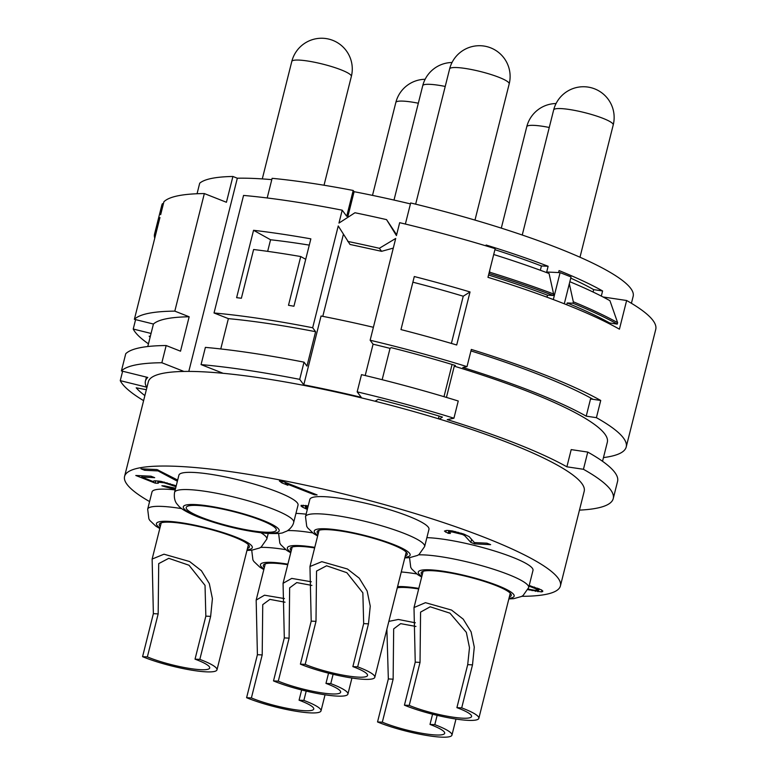 <?xml version="1.0" encoding="UTF-8"?>
<svg xmlns="http://www.w3.org/2000/svg" width="776" height="776" viewBox="0 0 776 776"><rect width="100%" height="100%" fill="white"/><g stroke="black" fill="none" stroke-linecap="round" stroke-linejoin="round"><path stroke-width="1.16" d="M260.911 520.221A46.434 7.527 14.1 0 1 276.295 530.124A46.434 7.527 14.1 0 1 249.067 530.28A46.434 7.527 14.1 0 1 201.605 517.417A46.434 7.527 14.1 0 1 186.221 507.504A46.434 7.527 14.1 0 1 213.458 507.349A46.434 7.527 14.1 0 1 260.911 520.221M293.706 522.306L298.032 505.108A61.42 9.952 -165.9 0 0 277.682 491.994A61.42 9.952 -165.9 0 0 214.913 474.97A61.42 9.952 -165.9 0 0 178.897 475.184L174.571 492.382A61.42 9.952 14.1 0 1 210.597 492.178A61.42 9.952 14.1 0 1 273.356 509.202A61.42 9.952 14.1 0 1 274.229 509.551A61.42 9.952 14.1 0 1 293.706 522.306C292.63 527.699 286.548 531.521 286.49 531.221L283.512 532.433C282.095 533.481 276.401 533.791 266.41 533.355C243.945 531.027 221.199 525.575 198.181 517C183.611 511.074 180.11 507.572 178.8 506.146L176.744 503.682C177.132 504.08 173.349 500.481 174.571 492.382M149.584 501.568A224.701 36.414 14.1 0 1 124.567 476.435A224.701 36.414 14.1 0 1 256.342 475.678A224.701 36.414 14.1 0 1 485.98 537.962A224.701 36.414 14.1 0 1 560.418 585.909A224.701 36.414 14.1 0 1 521.802 596.317M418.497 554.85A61.42 9.952 14.1 0 1 508.328 574.482A61.42 9.952 14.1 0 1 509.192 574.822A61.42 9.952 14.1 0 1 528.669 587.587L532.996 570.389A61.42 9.952 -165.9 0 0 512.645 557.275A61.42 9.952 -165.9 0 0 426.878 537.652M306.122 514.168A61.42 9.952 -165.9 0 0 295.947 513.402M424.637 546.556L428.963 529.348A61.42 9.952 -165.9 0 0 408.613 516.244A61.42 9.952 -165.9 0 0 345.844 499.22A61.42 9.952 -165.9 0 0 309.828 499.424L305.511 516.632A61.42 9.952 14.1 0 1 341.527 516.428A61.42 9.952 14.1 0 1 404.296 533.452A61.42 9.952 14.1 0 1 405.159 533.791A61.42 9.952 14.1 0 1 424.637 546.556L419.03 554.5L417.42 555.461L409.709 557.634L404.8 557.905M175.192 489.918A61.42 9.952 -165.9 0 0 151.999 491.965L147.673 509.172A61.42 9.952 14.1 0 1 181.7 508.629M158.256 470.062L158.042 470.906L144.646 470.275L140.922 468.801L156.985 469.567L177.665 480.063M158.042 470.906L177.384 481.217M155.753 480.819L155.171 483.128L158.294 483.273L157.848 482.478L158.886 482.265L164.095 482.769L176.006 486.688M165.928 486.329L165.754 486.988L161.883 485.776L164.56 485.902L175.619 488.23M165.754 486.988L175.347 489.326M155.171 483.128L135.79 475.475L150.961 476.192L154.696 477.667L141.746 477.056L153.677 481.76L153.667 480.984L155.161 480.8L160.816 481.324L176.22 485.844M282.057 481.101L317.093 494.923L314.416 494.797L285.335 483.332L287.877 485.262L281.911 482.905L279.379 480.975L282.057 481.101M474.563 543.879L470.828 542.414L464.688 535.653L462.603 534.518L452.175 531.958L448.906 532.055L450.4 533.422L448.169 533.316L444.435 531.065L447.102 530.415L452.311 530.92L463.786 534.053L469.16 536.643L474.408 542.579L486.901 543.171L490.626 544.645L474.563 543.879L474.883 542.599M541.91 590.197L541.473 591.904L542.812 591.186L541.318 589.828L529.193 585.521M529.038 586.142L538.932 589.973L534.625 590.284L528.204 589.071M527.971 589.644L541.473 591.904M307.529 508.59L305.278 506.864L307.994 506.738M308.217 505.865L301.107 505.38L301.107 506.156L302.756 507.262L307.315 509.434M560.418 585.909L584.192 491.295A224.701 36.414 -165.9 0 0 509.745 443.339A224.701 36.414 -165.9 0 0 439.323 419.05A224.701 36.414 -165.9 0 0 375.08 401.231A224.701 36.414 -165.9 0 0 223.149 373.305A224.701 36.414 -165.9 0 0 183.931 371.442A224.701 36.414 -165.9 0 0 148.332 381.811L124.567 476.435M347.745 241.423A254.654 41.264 14.1 0 1 379.348 248.291L381.588 251.317L349.986 244.44L338.239 225.961L312.67 327.753L315.609 331.701L306.966 366.107L304.027 362.159L299.711 379.357L303.775 384.838L321.06 316.016A227.688 36.899 -165.9 0 1 373.392 327.288M379.348 248.291L395.712 238.455L370.142 340.237A254.654 41.264 14.1 0 1 467.006 366.631L462.806 367.475A242.675 39.324 14.1 0 1 534.189 392.268A242.675 39.324 14.1 0 1 586.22 416.149L596.404 417.672L600.731 400.464L590.536 398.951L586.22 416.149M600.731 400.464A254.654 41.264 14.1 0 0 546.168 375.429A254.654 41.264 14.1 0 0 471.323 349.433L467.006 366.631M596.404 417.672A254.654 41.264 14.1 0 1 626.213 446.986A254.654 41.264 14.1 0 1 603.466 457.588M148.449 343.826A254.654 41.264 14.1 0 1 133.23 329.034L151.058 333.447M135.596 319.615L133.23 329.034M154.87 237.728L154.618 237.669A254.654 41.264 14.1 0 1 154.569 234.022A254.654 41.264 14.1 0 1 155.249 232.325L159.943 217.532L134.384 319.314A254.654 41.264 14.1 0 1 174.813 311.127L189.16 316.783A235.186 38.111 -165.9 0 0 153.425 324.029L134.384 319.314M188.801 371.413L237.33 178.218L232.907 176.472L226.427 202.274L204.34 193.564L174.813 311.127M204.34 193.564A254.654 41.264 -165.9 0 0 163.911 201.76L160.671 214.661L162.456 203.651A254.654 41.264 -165.9 0 0 161.767 205.349L154.569 234.022M626.213 446.986L655.739 329.422A254.654 41.264 -165.9 0 0 626.63 300.506L603.039 296.975M396.633 234.779L386.555 219.627L396.429 235.584L399.669 222.683A254.654 41.264 -165.9 0 1 495.175 248.66L487.968 277.333A254.654 41.264 -165.9 0 1 564.171 303.746A254.654 41.264 -165.9 0 1 619.423 329.179L626.63 300.506M386.555 219.627A254.654 41.264 -165.9 0 0 354.952 212.75L338.957 223.09L342.206 210.189A254.654 41.264 -165.9 0 0 243.557 195.426L214.03 312.98A254.654 41.264 14.1 0 1 312.67 327.753M253.548 230.297A254.654 41.264 14.1 0 1 310.856 238.853L293.929 306.239A254.654 41.264 -165.9 0 0 288.497 305.288L300.739 256.546A254.654 41.264 -165.9 0 0 253.616 249.503L241.375 298.246A254.654 41.264 -165.9 0 0 236.622 297.674L253.548 230.297L270.572 239.765L267.662 251.356M470.033 291.951L456.705 345A254.654 41.264 -165.9 0 0 400.969 329.587L414.297 276.537A254.654 41.264 14.1 0 1 470.033 291.951L463.243 296.219A218.706 35.444 -165.9 0 0 412.871 282.192M322.787 316.356L343.39 234.342M381.588 251.317L393.286 248.107M365.205 375.535L373.072 344.195L370.142 340.237M303.775 384.838A227.688 36.899 14.1 0 1 361.238 397.322L357.173 391.851L361.5 374.643A254.654 41.264 -165.9 0 1 458.247 401.008L453.931 418.215L447.228 419.612A235.186 38.111 14.1 0 1 516.447 443.659A235.186 38.111 14.1 0 1 566.887 466.812L583.445 469.286A254.654 41.264 14.1 0 1 613.244 498.59A254.654 41.264 14.1 0 1 579.459 510.123M150.311 336.415L149.157 336.202A241.171 39.081 -165.9 0 0 150.098 337.25M602.535 461.293L607.327 442.233A235.186 38.111 -165.9 0 0 529.407 392.045A235.186 38.111 -165.9 0 0 454.27 366.185L455.405 365.477A241.171 39.081 -165.9 0 0 391.172 347.648L390.037 348.366A235.186 38.111 -165.9 0 0 373.072 344.195M631.412 303.29L633.168 296.316A224.701 36.414 -165.9 0 0 558.72 248.369A224.701 36.414 -165.9 0 0 410.669 202.963L405.373 224.051M553.317 299.565L560.088 272.638L546.682 272.007L548.128 266.275A224.701 36.414 14.1 0 0 486.125 245.022L485.921 245.837M601.313 296.083L602.593 290.961A224.701 36.414 14.1 0 0 559.079 270.591L558.575 272.57M602.593 290.961L593.679 289.632L593.077 292.019M593.087 399.33A245.672 39.809 -165.9 0 0 540.426 375.157A245.672 39.809 -165.9 0 0 470.954 350.927M410.426 203.904A218.706 35.444 -165.9 0 0 354.108 191.691L353.196 190.469L346.717 216.271L342.206 210.189M347.629 217.455L354.108 191.691M220.762 348.957L228.377 318.635L214.03 312.98M223.149 373.305L201.062 364.594L205.388 347.386A254.654 41.264 -165.9 0 1 304.027 362.159M267.186 197.967L272.124 178.325A224.701 36.414 -165.9 0 1 353.196 190.469M315.609 331.701A235.186 38.111 -165.9 0 0 228.377 318.635M201.062 364.594A254.654 41.264 14.1 0 1 299.711 379.357M143.609 400.649A254.654 41.264 14.1 0 1 120.261 380.647L146.635 387.175A227.688 36.899 14.1 0 1 145.432 381.084A227.688 36.899 14.1 0 1 147.789 377.456L121.415 370.928A254.654 41.264 14.1 0 1 161.844 362.741L183.931 371.442M146.354 389.697L136.198 387.816A241.171 39.081 -165.9 0 0 144.879 395.585M439.323 419.05L442.446 417.09A241.171 39.081 -165.9 0 0 378.203 399.262L375.08 401.231M357.173 391.851A254.654 41.264 14.1 0 1 453.931 418.215M446.433 397.409L454.27 366.185M613.244 498.59L617.57 481.392A254.654 41.264 -165.9 0 0 587.762 452.078L571.204 449.605L566.887 466.812M122.627 371.229L120.261 380.647M155.249 232.325L156.17 232.548M147.77 346.532L153.425 324.029M121.415 370.928L125.741 353.73A254.654 41.264 -165.9 0 1 166.171 345.533L161.844 362.741M166.171 345.533L180.517 351.188L189.16 316.783M271.794 179.634A218.706 35.444 -165.9 0 0 237.33 178.218M232.907 176.472A224.701 36.414 -165.9 0 0 199.694 183.214L197.055 193.748M163.377 203.875L162.456 203.651M405.315 555.849A46.434 7.527 -165.9 0 0 407.235 554.374A46.434 7.527 -165.9 0 0 391.851 544.461A46.434 7.527 -165.9 0 0 328.248 529.678A46.434 7.527 -165.9 0 0 317.151 531.754A46.434 7.527 -165.9 0 0 318.15 533.956M357.668 666.846A44.94 7.285 14.1 0 1 359.918 667.709A44.94 7.285 14.1 0 1 374.808 677.303A44.94 7.285 14.1 0 1 348.453 677.458A44.94 7.285 14.1 0 1 302.524 665.003A44.94 7.285 14.1 0 1 300.399 664.14L305.201 664.363A37.452 6.072 -165.9 0 0 307.306 665.226A37.452 6.072 -165.9 0 0 345.582 675.605A37.452 6.072 -165.9 0 0 367.543 675.479A37.452 6.072 -165.9 0 0 355.136 667.486A37.452 6.072 -165.9 0 0 352.867 666.623L357.668 666.846L368.474 623.836L363.672 623.613L352.867 666.623M305.201 664.363L315.997 621.353L311.205 621.13L300.399 664.14M311.205 621.13L309.964 566.519L321.817 561.669L347.415 568.992L359.249 578.188L367.135 591.021L370.249 606.143L368.474 623.836M315.997 621.353L316.54 571.078L326.599 565.782L346.853 572.698L362.858 592.845L363.672 623.613M247.486 548.389A46.434 7.527 -165.9 0 0 249.397 546.915A46.434 7.527 -165.9 0 0 234.012 537.002A46.434 7.527 -165.9 0 0 170.41 522.209A46.434 7.527 -165.9 0 0 159.322 524.285A46.434 7.527 -165.9 0 0 160.312 526.487M199.83 659.387A44.94 7.285 14.1 0 1 202.09 660.25A44.94 7.285 14.1 0 1 216.979 669.843A44.94 7.285 14.1 0 1 190.624 669.989A44.94 7.285 14.1 0 1 144.695 657.534A44.94 7.285 14.1 0 1 142.571 656.671L147.362 656.903A37.452 6.072 -165.9 0 0 149.477 657.757A37.452 6.072 -165.9 0 0 187.753 668.146A37.452 6.072 -165.9 0 0 209.714 668.02A37.452 6.072 -165.9 0 0 197.308 660.027A37.452 6.072 -165.9 0 0 195.038 659.154L199.83 659.387L210.636 616.377L205.844 616.144L195.038 659.154M147.362 656.903L158.168 613.894L153.367 613.661L142.571 656.671M153.367 613.661L152.135 559.059L163.978 554.2L189.577 561.523L201.421 570.729L209.307 583.562L212.42 598.674L210.636 616.377M158.168 613.894L158.711 563.618L168.77 558.322L189.014 565.238L205.029 585.376L205.844 616.144M330.77 683.627A44.94 7.285 14.1 0 1 333.02 684.5A44.94 7.285 14.1 0 1 347.91 694.083A44.94 7.285 14.1 0 1 321.555 694.239A44.94 7.285 14.1 0 1 275.625 681.784A44.94 7.285 14.1 0 1 273.501 680.921L278.293 681.153A37.452 6.072 -165.9 0 0 280.408 682.007A37.452 6.072 -165.9 0 0 318.684 692.386A37.452 6.072 -165.9 0 0 340.645 692.26A37.452 6.072 -165.9 0 0 328.238 684.267A37.452 6.072 -165.9 0 0 325.969 683.404L330.77 683.627L333.108 674.315M278.293 681.153L289.099 638.144L284.307 637.911L273.501 680.921M284.307 637.911L283.065 583.3L291.737 578.401L311.312 581.777M328.539 673.19L325.969 683.404M289.099 638.144L289.642 587.868L296.772 582.592L311.904 585.414M314.639 547.914A46.434 7.527 -165.9 0 0 301.35 546.459A46.434 7.527 -165.9 0 0 290.253 548.535A46.434 7.527 -165.9 0 0 291.243 550.737M303.872 700.418A44.94 7.285 14.1 0 1 306.122 701.281A44.94 7.285 14.1 0 1 321.012 710.874A44.94 7.285 14.1 0 1 294.657 711.02A44.94 7.285 14.1 0 1 248.727 698.565A44.94 7.285 14.1 0 1 246.603 697.702L251.395 697.934A37.452 6.072 -165.9 0 0 253.51 698.798A37.452 6.072 -165.9 0 0 291.786 709.177A37.452 6.072 -165.9 0 0 313.746 709.051A37.452 6.072 -165.9 0 0 301.34 701.058A37.452 6.072 -165.9 0 0 299.07 700.185L303.872 700.418L306.21 691.096M251.395 697.934L262.201 654.925L257.409 654.702L246.603 697.702M257.409 654.702L256.167 600.09L264.509 595.202L284.414 598.568M301.641 689.971L299.07 700.185M262.201 654.925L262.744 604.649L269.873 599.382L285.005 602.195M287.741 564.695A46.434 7.527 -165.9 0 0 274.442 563.24A46.434 7.527 -165.9 0 0 263.355 565.316A46.434 7.527 -165.9 0 0 264.344 567.518M434.803 724.658A44.94 7.285 14.1 0 1 437.053 725.531A44.94 7.285 14.1 0 1 451.942 735.124A44.94 7.285 14.1 0 1 425.587 735.27A44.94 7.285 14.1 0 1 379.658 722.815A44.94 7.285 14.1 0 1 377.534 721.952L382.325 722.184A37.452 6.072 -165.9 0 0 384.44 723.038A37.452 6.072 -165.9 0 0 422.716 733.427A37.452 6.072 -165.9 0 0 444.677 733.291A37.452 6.072 -165.9 0 0 432.271 725.308A37.452 6.072 -165.9 0 0 430.001 724.435L434.803 724.658L437.14 715.346M382.325 722.184L393.131 679.175L388.339 678.942L377.534 721.952M388.339 678.942L386.885 629.22M388.854 621.392L398.36 619.452L415.344 622.808M432.571 714.221L430.001 724.435M393.131 679.175L393.675 628.899L400.649 623.642L415.936 626.445M418.671 588.945A46.434 7.527 -165.9 0 0 405.382 587.49A46.434 7.527 -165.9 0 0 397.283 587.82M509.347 596.88A46.434 7.527 -165.9 0 0 511.268 595.405A46.434 7.527 -165.9 0 0 495.883 585.502A46.434 7.527 -165.9 0 0 432.28 570.709A46.434 7.527 -165.9 0 0 421.193 572.785A46.434 7.527 -165.9 0 0 422.183 574.987M461.701 707.877A44.94 7.285 14.1 0 1 463.951 708.75A44.94 7.285 14.1 0 1 478.84 718.333A44.94 7.285 14.1 0 1 452.486 718.489A44.94 7.285 14.1 0 1 406.556 706.034A44.94 7.285 14.1 0 1 404.432 705.171L409.233 705.394A37.452 6.072 -165.9 0 0 411.348 706.257A37.452 6.072 -165.9 0 0 449.614 716.636A37.452 6.072 -165.9 0 0 471.575 716.51A37.452 6.072 -165.9 0 0 459.169 708.517A37.452 6.072 -165.9 0 0 456.909 707.654L461.701 707.877L472.506 664.867L467.705 664.644L456.909 707.654M409.233 705.394L420.029 662.384L415.238 662.161L404.432 705.171M415.238 662.161L413.996 607.55L425.442 602.68L451.525 610.062L463.233 619.161L471.11 631.887L474.281 647.097L472.506 664.867M420.029 662.384L420.573 612.109L430.195 606.793L449.954 613.166L466.337 632.343L469.49 647.698L467.705 664.644M583.445 469.286L587.762 452.078M390.037 348.366L382.161 379.707M452.078 364.468L443.988 396.681M439.109 416.082L438.43 418.778M463.243 296.219L451.389 343.428M548.128 266.275L541.425 265.955A214.215 34.716 -165.9 0 0 494.913 249.678M541.425 265.955L540.348 270.261M560.088 272.638A245.672 39.809 -165.9 0 1 565.636 274.801A245.672 39.809 -165.9 0 1 571.029 276.964L564.298 303.794M593.679 289.632A214.215 34.716 -165.9 0 0 570.738 278.128M569.836 281.717A236.68 38.354 -165.9 0 1 609.936 300.7L617.628 322.67L617.269 324.106L609.626 322.962A242.675 39.324 -165.9 0 0 567.217 302.96L566.761 304.774M493.701 254.509A236.68 38.354 -165.9 0 1 549.068 273.501L553.608 294.026L553.249 295.462L547.497 295.19L546.993 297.198M547.497 295.19A242.675 39.324 -165.9 0 0 488.55 275.014M609.626 322.962L609.412 323.805M590.769 398.04L590.536 398.951M617.269 324.106A251.657 40.779 14.1 0 0 572.96 303.232L567.217 302.96M572.96 303.232L573.318 301.796L569.332 283.744M489.704 270.426L489.724 272.221A251.657 40.779 -165.9 0 1 553.608 294.026M488.87 273.763L489.724 272.221M489.365 273.656A251.657 40.779 14.1 0 1 553.249 295.462M617.628 322.67A251.657 40.779 -165.9 0 0 573.318 301.796M309.275 245.119A218.706 35.444 -165.9 0 0 270.572 239.765M305.715 259.31L300.739 256.546M144.966 468.995L144.646 470.275M158.226 480.975L157.848 482.478M142.066 475.775L141.746 477.056M153.881 480.955L153.677 481.76M174.804 488.191L174.551 489.219M170.254 487.532L170.08 488.23M174.406 485.136L174.231 485.834M172.893 484.622L172.738 485.252M170.206 483.749L170.06 484.35M167.073 482.827L166.927 483.419M164.269 482.08L164.095 482.769M161.777 481.537L161.563 482.391M159.177 481.101L158.886 482.265M314.629 493.953L314.416 494.797M285.549 482.488L285.335 483.332M282.338 481.217L281.911 482.905M471.595 539.388L470.828 542.414M464.979 534.518L464.688 535.653M462.806 533.713L462.603 534.518M461.293 533.19L461.109 533.927M458.16 532.278L457.985 533.005M455.357 531.55L455.153 532.355M452.427 530.949L452.175 531.958M450.672 530.726L450.39 531.87M449.275 530.551L448.906 532.055M448.868 530.503L448.169 533.316M446.055 530.483L445.628 532.161M542.725 590.875L542.521 591.69M538.272 590.284L537.904 591.729M535.634 590.332L535.372 591.351M532.278 589.973L532.093 590.682M529.426 589.391L529.271 590.032M539.223 588.838L538.932 589.973M538.554 588.577L538.34 589.42M537.467 588.15L537.293 588.858M534.47 587.063L534.315 587.684M530.59 585.841L530.435 586.462M305.851 507.649L305.589 508.697M303.27 505.215L302.756 507.262M301.311 505.351L301.107 506.156M306.161 505.506L305.87 506.641M305.637 505.438L305.278 506.864M262.821 520.308A49.431 8.012 14.1 0 1 263.53 520.589A49.431 8.012 14.1 0 1 267.089 533.054A49.431 8.012 14.1 0 1 199.694 517.32A49.431 8.012 14.1 0 1 198.995 517.049A49.431 8.012 14.1 0 1 195.436 504.575A49.431 8.012 14.1 0 1 262.821 520.308M317.791 535.353A49.431 8.012 14.1 0 1 334.281 529.533A49.431 8.012 14.1 0 1 393.762 544.558A49.431 8.012 14.1 0 1 394.46 544.83A49.431 8.012 14.1 0 1 404.965 557.246M474.98 220.093L509.192 83.895A30.71 4.976 -165.9 0 0 499.017 77.338A30.71 4.976 -165.9 0 0 467.637 68.831A30.71 4.976 -165.9 0 0 449.624 68.928L415.655 204.166M159.963 527.884A49.431 8.012 14.1 0 1 176.443 522.073A49.431 8.012 14.1 0 1 235.923 537.089A49.431 8.012 14.1 0 1 236.622 537.37A49.431 8.012 14.1 0 1 247.137 549.786M260.988 532.811A61.42 9.952 14.1 0 1 266.808 539.087L261.202 547.032L259.591 548.002L251.87 550.165L246.962 550.446M324.029 185.231L351.353 76.426A30.71 4.976 -165.9 0 0 341.188 69.879A30.71 4.976 -165.9 0 0 309.799 61.362A30.71 4.976 -165.9 0 0 291.795 61.469L262.288 178.916M290.893 552.134A49.431 8.012 14.1 0 1 314.775 547.381M278.603 533.413A61.42 9.952 14.1 0 1 278.613 533.403L279.816 543.103L280.786 544.713L286.761 550.397L290.728 552.793M287.566 530.6A61.42 9.952 14.1 0 1 312.631 532.879M445.22 86.446A30.71 4.976 -165.9 0 0 422.726 85.719L394.004 200.062M263.995 568.924A49.431 8.012 14.1 0 1 287.877 564.162M251.715 550.184L251.705 550.203A61.42 9.952 14.1 0 1 251.715 550.184L252.908 559.884L253.878 561.494L259.863 567.178L263.83 569.584M260.668 547.381A61.42 9.952 14.1 0 1 285.733 549.66M418.322 103.227A30.71 4.976 -165.9 0 0 395.828 102.5L372.499 195.377M397.584 586.617A49.431 8.012 14.1 0 1 418.807 588.412M401.27 571.96A61.42 9.952 14.1 0 1 416.663 573.91M549.262 127.477A30.71 4.976 -165.9 0 0 526.758 126.75L501.296 228.125M421.824 576.384A49.431 8.012 14.1 0 1 438.314 570.564A49.431 8.012 14.1 0 1 497.794 585.589A49.431 8.012 14.1 0 1 498.493 585.87A49.431 8.012 14.1 0 1 508.998 598.277M409.544 557.653L409.544 557.663A61.42 9.952 14.1 0 1 409.544 557.653L410.746 567.353L411.716 568.963L417.701 574.638L421.659 577.043M579.992 257.225L613.224 124.926A30.71 4.976 -165.9 0 0 603.049 118.369A30.71 4.976 -165.9 0 0 571.669 109.862A30.71 4.976 -165.9 0 0 553.657 109.969L522.248 235.021M319.072 530.28L309.964 566.519M406.236 552.173L374.808 677.303M305.511 516.632L306.714 526.312L307.684 527.932L313.669 533.607L317.626 536.012M509.192 83.895A30.71 30.71 0 0 0 490.675 47.85A30.71 30.71 0 0 0 449.624 68.928M161.233 522.811L152.135 559.059M248.407 544.703L216.979 669.843M147.673 509.172L148.876 518.853L149.846 520.463L155.831 526.147L159.798 528.543M268.215 533.49L266.808 539.087M351.353 76.426A30.71 30.71 0 0 0 332.836 40.381A30.71 30.71 0 0 0 291.795 61.469M292.174 547.061L283.065 583.3M351.945 678.02L347.91 694.083M452.039 62.497A30.71 30.71 0 0 0 422.726 85.719M265.266 563.842L256.225 599.848M325.047 694.801L321.012 710.874M425.132 79.278A30.71 30.71 0 0 0 395.828 102.5M455.978 719.051L451.942 735.124M556.072 103.528A30.71 30.71 0 0 0 526.758 126.75M423.104 571.311L414.064 607.317M510.278 593.203L478.84 718.333M508.833 598.936L513.741 598.665L521.453 596.502L523.072 595.532L528.669 587.587M613.224 124.926A30.71 30.71 0 0 0 594.707 88.881A30.71 30.71 0 0 0 553.657 109.969M146.421 377.117L145.432 381.084"/></g></svg>
